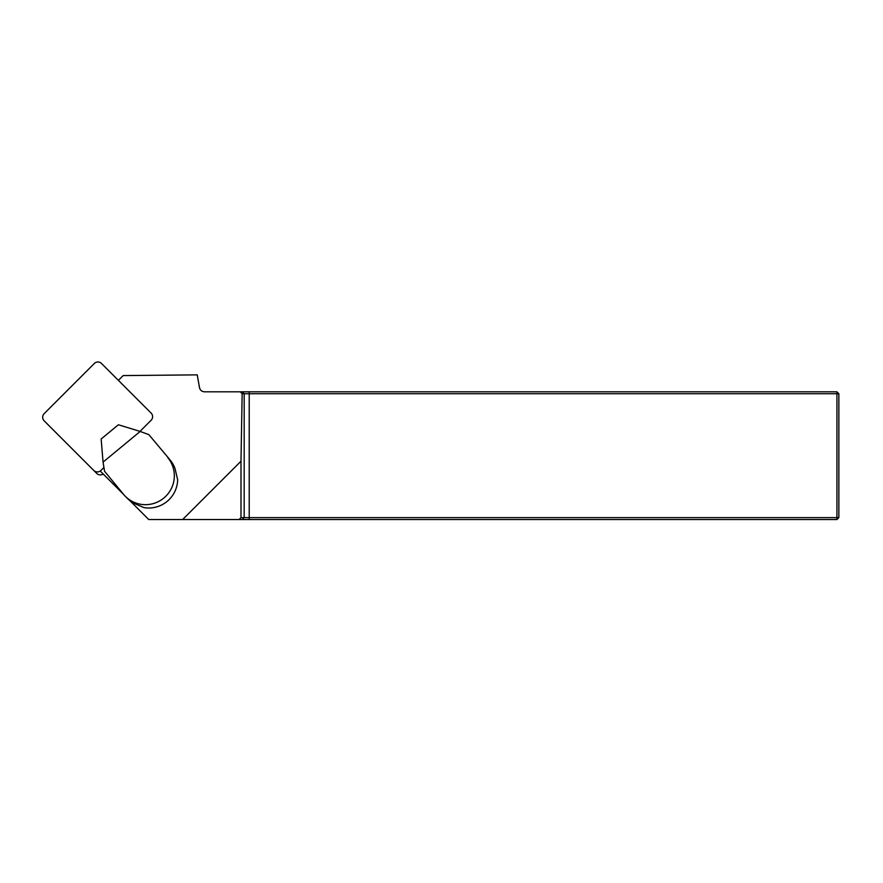 <?xml version="1.0" encoding="UTF-8"?>
<svg xmlns="http://www.w3.org/2000/svg" width="883" height="883" viewBox="0 0 883 883"><rect width="100%" height="100%" fill="white"/><g stroke="black" fill="none" stroke-linecap="round" stroke-linejoin="round"><path stroke-width="1.32" d="M182.649 519.535L836.929 519.535L836.929 393.73L242.152 393.73L240.993 461.202L182.649 519.535L148.752 519.535L129.823 500.617M148.852 434.646L140.187 431.445L103.057 462.107L104.547 471.246L123.576 494.381A28.742 28.455 -45 0 0 125.419 496.401L127.737 498.729A28.742 28.455 135 0 0 133.421 503.122L143.973 507.604A28.742 28.455 -45 0 0 177.66 479.789L175.066 468.73A28.742 28.455 135 0 0 170.22 460.109L148.852 434.646L170.22 460.109M100.232 471.025L123.521 494.314M118.388 380.352L123.156 375.584L197.24 374.867L199.481 387.593C200.143 390.209 201.821 391.611 204.514 391.809L240.275 391.809L242.152 393.73M240.993 461.202L240.993 517.626L838.85 517.626L836.929 519.535M240.275 391.809L836.929 391.809L838.85 393.73L838.85 517.626M240.993 517.626L239.05 519.535M836.929 391.809L836.929 393.73L838.85 393.73M125.419 496.401A28.742 28.455 -45 0 0 163.819 498.056A28.742 28.455 -45 0 0 167.891 457.78M140.187 431.445L118.377 424.767L101.148 439.006L103.057 462.107M140 431.39L151.103 420.286A5.11 5.055 135 0 0 151.136 413.101L101.501 363.465A5.11 5.055 -45 0 0 94.304 363.498L44.183 413.619A5.11 5.055 135 0 0 44.15 420.816L93.786 470.451A5.11 5.055 -45 0 0 100.982 470.407L103.929 467.46M103.223 474.016A5.11 5.055 135 0 1 96.777 473.443L93.786 470.451M242.295 391.809L244.183 393.73L244.183 517.626L242.295 519.535M249.216 391.809L249.216 519.535"/></g></svg>
